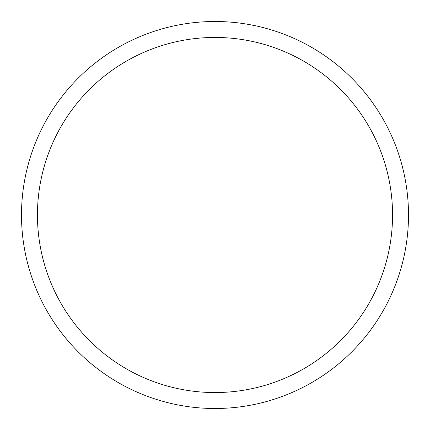 <?xml version="1.0" encoding="UTF-8"?>
<svg xmlns="http://www.w3.org/2000/svg" width="430" height="430" viewBox="0 0 430 430"><rect width="100%" height="100%" fill="white"/><g stroke="black" fill="none" stroke-linecap="round" stroke-linejoin="round"><path stroke-width="0.64" d="M215 21.5A193.5 193.5 0 0 1 408.5 215A193.5 193.5 0 0 1 215 408.5A193.5 193.5 0 0 1 21.5 215A193.5 193.5 0 0 1 215 21.5M215 37.448A177.552 177.552 0 0 1 392.552 215A177.552 177.552 0 0 1 215 392.552A177.552 177.552 0 0 1 37.448 215A177.552 177.552 0 0 1 215 37.448"/></g></svg>
